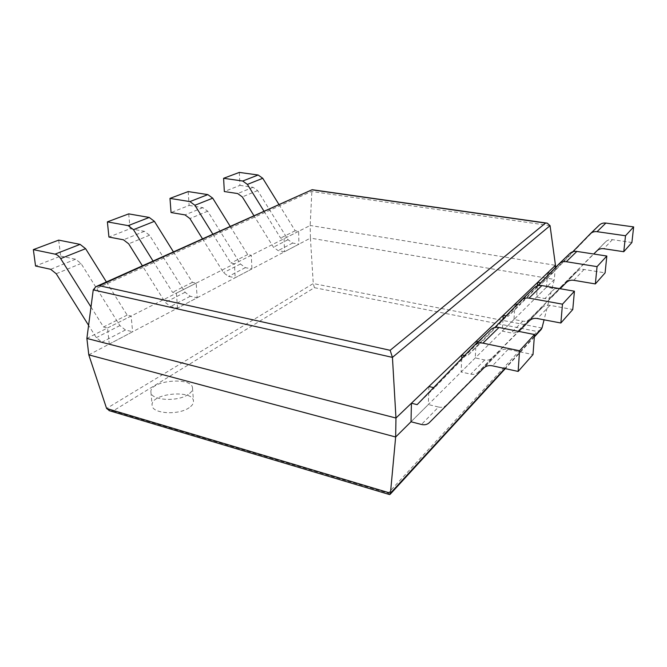 <?xml version="1.0" encoding="UTF-8"?>
<svg xmlns="http://www.w3.org/2000/svg" width="667" height="667" viewBox="0 0 667 667"><rect width="100%" height="100%" fill="white"/><g stroke="black" fill="none" stroke-linecap="round" stroke-linejoin="round"><path stroke-width="0.5" stroke-dasharray="3.33 2.5" d="M86.877 338.436L310.163 225.479L311.948 189.787M88.794 354.861L310.422 238.111L310.163 225.479L555.469 265.316M555.269 267.759L554.319 279.423L411.005 421.769L428.347 404.536L438.536 407.045L421.461 424.462M109.772 410.822L113.082 410.964L314.415 287.677L313.273 283.558L310.422 238.111L554.319 279.423L544.072 319.818M540.92 329.756L537.185 331.474L388.186 493.155L389.37 494.514M189.178 407.695C178.589 415.516 151.893 413.765 152.126 405.336C150.3 393.263 193.488 389.144 193.472 401.276C193.588 403.51 192.154 405.644 189.178 407.695M188.186 394.489C177.522 402.134 150.667 400.425 150.925 392.188C149.116 380.373 192.563 376.338 192.521 388.202C192.63 390.387 191.187 392.479 188.186 394.489M58.688 240.128L60.655 256.095L35.551 265.991M60.655 256.095L75.588 259.205L81.032 263.498L119.893 325.579L125.421 329.99L132.633 331.766L109.263 344.08L101.943 342.196L96.298 337.627L88.594 325.338M90.995 307.003L103.518 326.988L107.529 327.981L109.263 344.08M106.42 281.966L127.164 315.116L131.116 316.058L132.633 331.766M127.164 315.116L103.518 326.988M131.116 316.058L107.529 327.981M438.536 407.045C441.621 407.729 444.164 407.128 446.173 405.244L499.625 351.626C501.859 349.508 504.677 348.766 508.079 349.383L533 354.577M428.898 386.501L428.347 404.536M433.6 387.619L434.475 387.819L417.15 404.644M490.537 329.857L434.475 387.819M128.706 213.882L130.09 228.706L108.938 237.052M130.09 228.706L144.422 231.324L149.541 235.218L185.101 292.279L190.287 296.273L197.174 297.765L177.53 308.112L170.544 306.545L165.241 302.418L142.405 265.825M153.051 261.055L172.553 292.329L176.38 293.155L177.53 308.112M173.445 251.901L192.404 282.358L196.173 283.142L197.174 297.765M192.404 282.358L172.553 292.329M196.173 283.142L176.38 293.155M476.096 341.304L475.263 357.937L484.709 359.98C487.56 360.53 489.928 359.913 491.829 358.121L542.138 307.587C544.222 305.603 546.832 304.852 549.95 305.344L572.77 309.513M494.864 327.497L467.175 356.061L464.624 355.503M461.731 358.504L461.13 371.978L470.802 374.154C473.728 374.746 476.155 374.129 478.081 372.303L518.801 331.424M478.197 341.746L481.257 342.379L467.175 356.061M534.1 287.911L481.257 342.379M475.263 357.937L461.13 371.978M188.177 191.579L189.128 205.428L171.06 212.548M189.128 205.428L202.86 207.654L207.687 211.206L240.453 264.007L245.348 267.659L251.918 268.926L235.176 277.747L228.506 276.413L223.52 272.661L202.526 238.861M212.881 234.217L230.799 263.081L234.45 263.782L235.176 277.747M230.24 226.43L247.707 254.586L251.309 255.253L251.918 268.926M247.707 254.586L230.799 263.081M251.309 255.253L234.45 263.782M514.999 304.06L513.99 319.485L522.77 321.177C525.421 321.619 527.647 321.002 529.431 319.301L576.813 271.669C578.764 269.802 581.182 269.068 584.067 269.46L605.102 272.87M537.81 285.734L508.121 316.291L506.095 315.9M502.985 319.118L502.251 331.14L511.23 332.933C513.949 333.417 516.216 332.791 518.042 331.065L560.155 288.728M517.183 304.46L519.801 304.952L508.121 316.291M569.61 253.71L519.801 304.952M513.99 319.485L502.251 331.14M239.32 172.411L239.937 185.384L224.329 191.546M239.937 185.384L253.093 187.302L257.662 190.579L288.044 239.711L292.663 243.063L298.933 244.155L284.501 251.759L278.131 250.617L273.428 247.174L253.994 215.783M264.032 211.281L280.607 238.069L284.092 238.669L284.501 251.759M278.998 204.569L295.181 230.749L298.616 231.324L298.933 244.155M295.181 230.749L280.607 238.069M298.616 231.324L284.092 238.669M547.615 272.836L546.481 287.202L554.686 288.628C557.17 289.003 559.254 288.386 560.947 286.777L605.636 241.804C607.47 240.053 609.73 239.336 612.406 239.661L631.899 242.505M572.836 251.717L542.254 283.142L540.603 282.85M537.41 285.851L536.576 297.04L544.964 298.549C547.49 298.941 549.625 298.324 551.351 296.682L593.755 254.019M549.958 273.228L552.093 273.587L542.254 283.142M599.108 225.296L552.093 273.587M546.481 287.202L536.576 297.04M550.058 225.663L311.481 191.471L93.238 289.878M541.988 328.039L313.273 283.558L106.603 408.479M534.367 336.335L504.836 368.526M314.415 287.677L537.185 331.474M113.082 410.964L388.186 493.155M75.588 259.205L50.675 269.301M81.032 263.498L56.228 273.737M119.893 325.579L96.298 337.627M125.421 329.99L101.943 342.196M508.079 349.383L492.454 365.824M499.625 351.626L483.775 368.042M446.173 405.244L429.265 422.695M144.422 231.324L123.462 239.812M149.541 235.218L128.681 243.822M185.101 292.279L165.241 302.418M190.287 296.273L170.544 306.545M549.95 305.344L537.402 318.551M542.138 307.587L529.39 320.794M491.829 358.121L478.081 372.303M484.709 359.98L470.802 374.154M202.86 207.654L184.984 214.891M207.687 211.206L189.903 218.551M240.453 264.007L223.52 272.661M245.348 267.659L228.506 276.413M584.067 269.46L573.77 280.298M576.813 271.669L566.333 282.516M529.431 319.301L518.042 331.065M522.77 321.177L511.23 332.933M253.093 187.302L237.669 193.555M257.662 190.579L242.313 196.915M288.044 239.711L273.428 247.174M292.663 243.063L278.131 250.617M612.406 239.661L603.793 248.716M605.636 241.804L596.873 250.884M560.947 286.777L551.351 296.682M554.686 288.628L544.964 298.549M96.865 286.243L95.856 286.702M546.665 223.07L547.257 223.153M534.325 336.96L505.303 368.626M150.925 392.188L152.126 405.336M192.521 388.202L193.472 401.276"/><path stroke-width="1" d="M109.772 410.822L106.603 408.479L88.794 354.861L86.877 338.436L93.238 289.878L95.856 286.702L99.291 285.693L390.137 350.3L392.438 357.387L395.965 418.026L395.656 437.002L390.453 493.18L390.145 494.305L389.37 494.514M555.269 267.759L555.469 265.316L550.058 225.663L547.257 223.153L545.539 223.078L390.137 350.3M96.865 286.243L312.139 189.711L99.291 285.693M86.877 338.436L395.965 418.026L555.469 265.316M88.794 354.861L395.656 437.002L411.005 421.769L421.461 424.462C424.621 425.196 427.222 424.612 429.265 422.695L483.775 368.042C486.051 365.883 488.944 365.149 492.454 365.824L518.134 371.436L533 354.577L534.5 334.534L519.56 350.759L518.134 371.436M544.072 319.818L541.988 328.039L540.92 329.756M106.42 281.966L85.601 248.683L80.09 244.372L58.688 240.128L33.35 249.625L35.551 265.991L50.675 269.301L56.228 273.737L88.594 325.338M33.35 249.625L55.036 254.135C57.187 254.652 59.063 256.136 60.664 258.596L90.995 307.003M534.5 334.534L498.974 327.489L482.941 343.138L519.56 350.759M482.941 343.138C479.44 342.505 476.555 343.297 474.287 345.506L417.15 404.644L411.431 403.227L411.005 421.769M411.431 403.227L428.898 386.501L433.6 387.619M498.974 327.489C495.564 326.897 492.755 327.689 490.537 329.857L474.287 345.506M173.445 251.901L154.41 221.344L149.233 217.442L128.706 213.882L107.379 221.869L108.938 237.052L123.462 239.812L128.681 243.822L142.405 265.825M107.379 221.869L128.189 225.638L133.475 229.665L153.051 261.055M518.801 331.424L529.39 320.794C531.516 318.768 534.192 318.017 537.402 318.551L560.864 323.011L572.77 309.513L574.429 291.204L562.481 304.169L560.864 323.011M574.429 291.204L541.896 285.559L529.031 298.124L562.481 304.169M529.031 298.124C525.821 297.624 523.161 298.416 521.035 300.483L494.864 327.497M478.197 341.746L476.096 341.304L461.889 354.911L464.624 355.503M461.889 354.911L461.731 358.504M541.896 285.559C538.778 285.101 536.176 285.885 534.1 287.911L521.035 300.483M230.24 226.43L212.723 198.174L207.846 194.606L188.177 191.579L169.977 198.399L171.06 212.548L184.984 214.891L189.903 218.551L202.526 238.861M169.977 198.399L189.92 201.592L194.897 205.261L212.881 234.217M560.155 288.728L566.333 282.516C568.334 280.615 570.81 279.873 573.77 280.298L595.348 283.925L605.102 272.87L606.828 256.028L597.057 266.633L595.348 283.925M606.828 256.028L576.855 251.417L566.3 261.722L597.057 266.633M566.3 261.722C563.348 261.331 560.872 262.098 558.888 264.04L537.81 285.734M517.183 304.46L514.999 304.06L503.21 315.349L506.095 315.9M503.21 315.349L502.985 319.118M576.855 251.417C573.97 251.042 571.552 251.809 569.61 253.71L558.888 264.04M278.998 204.569L262.765 178.297L258.154 175.012L239.32 172.411L223.603 178.297L224.329 191.546L237.669 193.555L242.313 196.915L253.994 215.783M223.603 178.297L242.705 181.024L247.399 184.4L264.032 211.281M593.755 254.019L596.873 250.884C598.749 249.091 601.059 248.374 603.793 248.716L623.762 251.717L631.899 242.505L633.65 226.913L625.513 235.751L623.762 251.717M633.65 226.913L605.869 223.07L597.057 231.682L625.513 235.751M597.057 231.682C594.322 231.357 592.013 232.108 590.145 233.934L572.836 251.717M549.958 273.228L547.615 272.836L537.677 282.349L540.603 282.85M537.677 282.349L537.41 285.851M605.869 223.07C603.193 222.77 600.942 223.512 599.108 225.296L590.145 233.934M93.238 289.878L392.438 357.387L550.058 225.663M312.548 189.912L545.539 223.078M106.603 408.479L390.453 493.18L504.836 368.526M541.988 328.039L534.367 336.335M80.09 244.372L55.036 254.135M85.601 248.683L60.664 258.596M149.233 217.442L128.189 225.638M154.41 221.344L133.475 229.665M207.846 194.606L189.92 201.592M212.723 198.174L194.897 205.261M258.154 175.012L242.705 181.024M262.765 178.297L247.399 184.4M312.139 189.711L546.665 223.07M109.004 410.597L389.636 494.589M541.304 329.34L534.325 336.96M505.303 368.626L390.145 494.305"/></g></svg>
